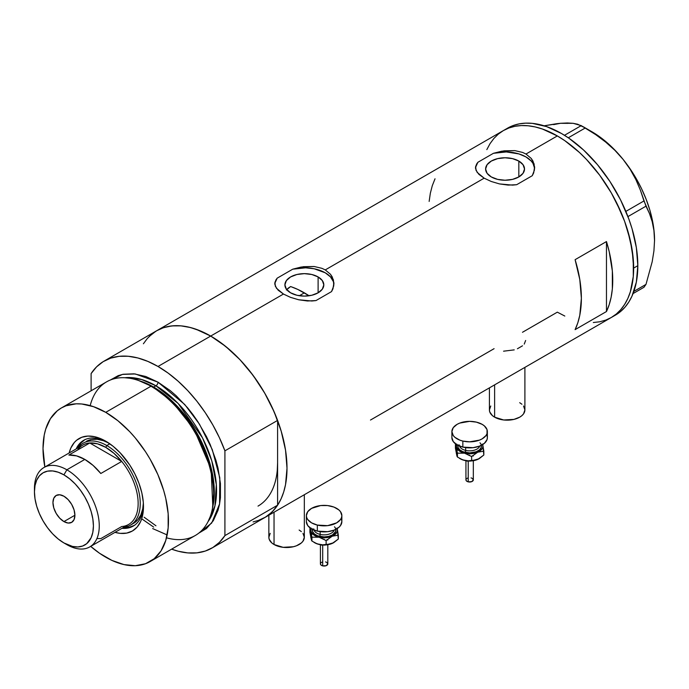<?xml version="1.0" encoding="UTF-8"?>
<svg xmlns="http://www.w3.org/2000/svg" width="689" height="689" viewBox="0 0 689 689"><rect width="100%" height="100%" fill="white"/><g stroke="black" fill="none" stroke-linecap="round" stroke-linejoin="round"><path stroke-width="1.03" d="M494.616 384.867L494.616 417.172A17.742 10.24 0 0 0 513.942 419.394A17.742 10.24 0 0 0 524.897 409.929L523.545 413.848L521.909 415.622L519.704 417.172L513.942 419.394L503.693 419.98L494.616 417.172L494.616 384.867M274.041 512.211L274.041 544.517A17.742 10.24 0 0 0 293.376 546.739A17.742 10.24 0 0 0 304.331 537.274L302.979 541.192L301.334 542.966L296.442 545.791L293.376 546.739L283.127 547.324L274.041 544.517L274.041 512.211M318.111 276.935L318.111 292.816L311.807 295.254L304.357 296.106L296.916 295.254L290.603 292.816A19.456 11.231 180 0 1 284.901 284.876A19.456 11.231 180 0 1 296.916 274.498A19.456 11.231 180 0 1 318.111 276.935L322.331 280.578L323.813 284.876L322.331 289.173L318.111 292.816L318.111 276.935A19.456 11.231 180 0 1 323.813 284.876A19.456 11.231 180 0 1 311.807 295.254A19.456 11.231 180 0 1 290.603 292.816L286.383 289.173L284.901 284.876L286.383 280.578L290.603 276.935L296.916 274.498L304.357 273.645L311.807 274.498L318.111 276.935M288.174 288.191L286.374 289.966L290.603 286.555L288.174 288.191M518.826 161.062L518.826 176.944L512.513 179.381L505.063 180.234L497.622 179.381L491.309 176.944A19.456 11.231 180 0 1 485.607 169.003A19.456 11.231 180 0 1 497.622 158.625A19.456 11.231 180 0 1 518.826 161.062L523.037 164.705L524.518 169.003L523.037 173.301L518.826 176.944L518.826 161.062A19.456 11.231 180 0 1 524.518 169.003A19.456 11.231 180 0 1 512.513 179.381A19.456 11.231 180 0 1 491.309 176.944L487.089 173.301L485.607 169.003L487.089 164.705L491.309 161.062L497.622 158.625L505.063 157.772L512.513 158.625L518.826 161.062M534.604 166.936L534.612 168.443A29.567 17.07 0 0 0 493.436 153.302L504.064 150.831L514.855 150.615L522.624 152.441L525.974 154.035L531.202 158.41L532.959 161.062L534.604 166.936L533.674 172.913L532.252 175.712L516.69 184.695L508.198 185.1L499.482 183.911L491.223 181.474L484.16 178.175L478.915 174.36L476.021 170.347L475.668 166.299L477.882 162.285L493.436 153.302L501.876 151.167L514.855 150.615L522.624 152.441L525.974 154.035L557.332 135.931L564.816 140.668L579.483 152.51L586.537 159.495L599.731 175.256L611.289 192.886L620.78 211.721L624.63 221.358L630.357 240.625L633.277 259.253L633.277 276.522L630.357 291.783L627.834 298.466L624.63 304.435L620.78 309.628L616.319 314.003L611.289 317.508A107.923 62.311 -120 0 0 627.834 231.03A107.923 62.311 -120 0 0 557.332 135.931L525.974 154.035L531.202 158.41L534.104 163.948L534.457 169.968L532.252 175.712L516.69 184.695L512.521 185.117L499.482 183.911L491.223 181.474L484.16 178.175L325.268 269.907L330.496 274.291L333.398 279.829L333.752 285.84L331.547 291.593L315.984 300.576L311.816 300.998L298.776 299.793L290.517 297.355L283.455 294.048L210.696 336.06A107.923 62.311 60 0 1 281.198 431.159A107.923 62.311 60 0 1 264.654 517.637L259.107 520.238L253.096 521.918M333.898 282.809L333.907 284.324A29.567 17.07 0 0 0 292.73 269.184L303.358 266.703L314.15 266.497L321.918 268.322L325.268 269.907L330.496 274.291L332.253 276.944L333.898 282.809L332.968 288.794L331.547 291.593L315.984 300.576L307.492 300.981L298.776 299.793L290.517 297.355L283.455 294.048L278.21 290.233L275.316 286.228L274.963 282.171L277.176 278.167L292.73 269.184L301.162 267.039L314.15 266.497L321.918 268.322L325.268 269.907L484.16 178.175L477.167 172.379L475.522 168.331L475.668 166.299M606.466 241.563A107.923 62.311 60 0 1 606.466 311.531L575.1 329.643A107.923 62.311 -120 0 0 575.1 259.675L606.466 241.563L606.466 311.531L575.1 329.643L577.83 322.788L579.793 315.226L581.378 298.277L579.793 279.501L575.1 259.675L606.466 241.563L609.188 251.563L612.34 270.966L612.34 288.924L611.152 297.123L609.188 304.684L606.466 311.531L606.466 241.563M494.091 348.677L370.484 420.04M557.332 312.16L564.816 316.053L557.332 312.16L522.486 332.279M557.332 135.931A107.923 62.311 -120 0 0 503.375 130.583L508.921 127.982L514.933 126.302L521.358 125.562L528.127 125.777L535.181 126.931L542.441 129.024L557.332 135.931L542.441 129.024L535.181 126.931L528.127 125.777L521.358 125.562L514.933 126.302L508.921 127.982L503.375 130.583A107.923 62.311 60 0 1 586.537 159.495A107.923 62.311 60 0 1 633.639 268.099A107.923 62.311 60 0 1 611.289 317.508L605.743 320.109L599.731 321.789L593.307 322.521L599.731 321.789L605.743 320.109L611.289 317.508L616.319 314.003L620.78 309.628L624.63 304.435L627.834 298.466L630.357 291.783L633.277 276.522L633.639 268.099L637.825 265.687L633.639 268.099L632.175 250.064L627.834 231.03L624.63 221.358L616.319 202.204L611.289 192.886L599.731 175.256L586.537 159.495L579.483 152.51L564.816 140.668L557.332 135.931M143.398 343.777L147.248 338.583L151.709 334.217L156.739 330.711A107.923 62.311 60 0 1 210.696 336.06L283.455 294.048L276.461 288.252L274.816 284.204L274.963 282.171M257.97 520.634L265.532 517.112L272.112 511.927L277.598 505.183L224.915 535.603L224.915 450.83L219.429 437.748L212.841 424.967L205.288 412.711L196.882 401.205L187.787 390.654L178.158 381.241L168.176 373.128L158.014 366.47A107.923 62.311 60 0 1 224.915 450.83L277.598 420.411A107.923 62.311 -120 0 0 210.696 336.06L158.014 366.47L147.842 361.389L137.86 357.97L128.232 356.265L119.137 356.325L110.731 358.125L103.178 361.647L96.598 366.832L91.112 373.576A107.923 62.311 60 0 1 104.048 361.131A107.923 62.311 60 0 1 158.014 366.47L210.696 336.06A107.923 62.311 -120 0 0 156.739 330.711L162.285 328.11L168.297 326.431L174.722 325.69L181.491 325.906L188.545 327.06L195.805 329.153L210.696 336.06L225.587 346.343L239.901 359.624L253.096 375.384L264.654 393.023L274.144 411.85L281.198 431.159L285.539 450.193L287.003 468.227L285.539 484.574L283.722 491.912L281.198 498.595L277.994 504.563L274.144 509.757L269.683 514.132L264.654 517.637A107.923 62.311 -120 0 0 277.598 505.183L277.598 462.801A94.617 54.629 60 0 1 258.005 506.114M277.279 470.182L277.598 462.801L277.279 470.182M486.83 149.616L490.034 143.648L493.884 138.455L498.345 134.088L503.375 130.583L498.345 134.088L493.884 138.455L490.034 143.648L486.83 149.616M435.026 178.795L432.304 185.651L430.341 193.213L429.152 201.412M275.755 280.165L277.176 278.167A29.567 17.07 0 0 0 274.816 284.195L274.808 283.196M333.898 284.161L333.39 281.646L330.47 276.875L325.268 272.81L314.201 268.779L305.597 267.823L292.73 269.184L277.176 278.167L274.963 283.058M476.461 164.283L477.882 162.285A29.567 17.07 0 0 0 475.522 168.323L475.513 167.315M534.604 168.288L532.95 163.319L531.185 160.993L525.974 156.928L518.929 153.923L506.303 151.942L493.436 153.302L477.882 162.285L475.668 167.177M525.638 340.487L524.234 344.095M517.413 348.755L522.52 345.8M503.564 351.192L514.227 349.874M268.848 515.217L268.848 537.274A17.742 10.24 0 0 0 274.041 544.517L271.836 542.966L269.192 539.272L268.848 537.274L270.2 533.355M299.129 530.03L301.334 531.589M302.979 533.355L304.331 537.274L304.331 494.728M489.414 387.873L489.414 409.929A17.742 10.24 0 0 0 494.616 417.172L492.402 415.622L489.758 411.927L489.414 409.929L490.766 406.01M519.704 402.686L521.909 404.245M523.545 406.01L524.897 409.929L524.897 367.383M613.339 316.225A107.923 62.311 -120 0 0 615.475 315.088A107.923 62.311 -120 0 0 637.825 265.687A107.923 62.311 -120 0 0 590.714 157.083A107.923 62.311 -120 0 0 507.552 128.171L104.048 361.131M633.07 293.566L643.965 287.279L633.07 293.566M553.646 124.623L560.467 123.297L556.462 123.736L544.129 125.794L560.467 123.297L567.426 122.978L573.136 123.314L581.24 125.622L564.489 135.294L581.24 125.622L595.761 134.674L605.674 142.072L614.881 150.314L623.192 159.512L630.151 169.27L635.852 179.553L640.408 190.19L643.965 200.947L625.853 211.402L643.965 200.947L649.46 213.512L652.19 221.651L653.939 230.557L654.55 240.34L653.93 250.882L652.182 261.794L645.989 284.393L633.871 291.387L645.989 284.393L643.965 287.279L645.989 284.393L652.182 261.794L653.93 250.882L654.55 240.34A88.7 51.21 -120 0 0 623.192 159.512L630.151 169.27L635.852 179.553L640.408 190.19L645.989 206.175L649.46 213.512L652.19 221.651L653.939 230.557L654.55 240.926M567.831 123.357L560.467 123.297L573.136 123.314L577.692 124.244L585.297 127.965L568.296 137.783L585.297 127.965L595.761 134.674L605.674 142.072L614.881 150.314L623.192 159.512A88.7 51.21 -120 0 0 591.834 131.702L583.299 126.776M627.937 216.596L645.989 206.175L627.937 216.596M654.55 240.668A88.7 51.21 -120 0 0 654.55 240.34L654.016 230.574L652.414 220.359L649.779 209.869L646.144 199.276L641.588 188.769L636.18 178.52L630.013 168.71L623.192 159.512L615.828 151.072L608.06 143.545L600.016 137.051L591.825 131.702M211.971 548.048A107.923 62.311 60 0 1 171.621 549.15L178.158 551.217L187.787 552.914L196.882 552.862L205.288 551.054L212.841 547.531L219.429 542.346L224.915 535.603A107.923 62.311 60 0 1 211.971 548.048L615.475 315.088L620.505 311.583L624.966 307.216L628.816 302.023L632.02 296.055L636.36 282.034L637.825 265.687L636.36 247.652L632.02 228.61L628.816 218.947L620.505 199.784L609.929 181.465L597.484 164.688L583.669 150.099L568.993 138.256L561.518 133.511L546.627 126.612L532.313 123.357L525.543 123.15L519.118 123.891L513.107 125.562L507.552 128.171M107.131 442.019A49.522 28.594 -120 0 0 76.16 448.927A49.522 28.594 60 0 1 83.696 440.305A49.522 28.594 60 0 1 107.131 442.019M105.744 441.193L113.108 446.283L120.187 452.845L129.687 464.903L134.915 473.963L139.023 483.437L141.856 492.971L143.295 502.178L143.295 510.721L141.856 518.266L140.608 521.573L137.12 527.094L132.426 530.986L126.707 533.105L120.187 533.364L114.985 532.347A53.372 30.816 60 0 0 143.476 506.553A53.372 30.816 60 0 0 105.744 441.193L105.744 441.193A53.372 30.816 60 0 0 69.158 452.974L70.881 447.962L74.369 442.441L76.574 440.28L81.802 437.265L87.951 436.068L94.789 436.74L105.744 441.193M86.271 441.382A47.308 27.31 60 0 1 108.793 443.096L103.402 440.702L97.123 439.272L91.336 439.504L86.271 441.382M84.437 439.901A49.522 28.594 -120 0 0 77.624 448.083M291.309 286.796L297.803 289.432L309.094 295.77A94.617 54.629 -120 0 0 304.357 292.842L299.353 295.736L304.357 292.842A94.617 54.629 -120 0 0 290.603 286.555M212.272 509.317L212.703 507.259A86.84 50.133 -120 0 0 152.674 386.77L150.96 386.236A88.7 51.21 60 0 1 212.272 509.317A88.7 51.21 60 0 1 166.505 537.808M153.681 527.102L141.684 518.791M153.681 387.08L172.75 401.644L194.324 428.601L211.049 467.538L212.823 506.656A85.746 49.505 60 0 0 153.681 387.08L155.921 385.788L178.124 403.47L202.488 437.842L211.764 460.769L216.32 484.617L214.934 505.915L207.992 521.719A85.746 49.505 -120 0 0 208.638 451.657A85.746 49.505 -120 0 0 155.921 385.788A2.954 1.705 120 0 0 158.014 382.162L145.775 376.495L134.01 373.826L123.167 374.256L118.224 375.634L110.274 380.052L122.496 374.394L135.285 373.963L158.014 382.162A2.954 1.705 -60 0 1 155.921 385.788L153.681 387.08A85.746 49.505 60 0 0 140.332 381.086L153.681 387.08A1.481 0.853 -60 0 1 153.406 387.192M212.479 508.275L214.003 489.612L210.868 468.641L193.962 429.032L172.052 401.575L152.674 386.77L138.747 380.578M155.955 525.785L144.147 517.224M155.921 385.788L141.452 379.458L124.864 377.736A85.746 49.505 -120 0 1 155.921 385.788M150.09 561.587L195.306 535.482A88.7 51.21 -120 0 0 208.905 464.403A88.7 51.21 -120 0 0 150.96 386.236L105.744 412.341A88.7 51.21 60 0 1 163.689 490.508A88.7 51.21 60 0 1 150.09 561.587A88.7 51.21 60 0 1 105.744 557.194A88.7 51.21 60 0 1 90.681 546.377L99.595 553.293L111.894 560.39L123.951 564.584L135.311 565.712L145.534 563.723L154.224 558.701L161.054 550.847L165.765 540.443L168.159 527.903L168.159 513.701L165.765 498.397L163.689 490.508L157.893 474.635L150.09 459.158L145.534 451.751L135.311 437.963L129.747 431.71L117.983 420.798L105.744 412.341L150.96 386.236A88.7 51.21 -120 0 0 106.606 381.844L61.39 407.948A88.7 51.21 60 0 1 105.744 412.341L93.506 406.674L81.741 403.995L76.178 403.823L65.955 405.812L61.39 407.948L57.256 410.833L50.426 418.688L45.724 429.092L44.225 435.121L43.019 448.556L44.854 467.004A88.7 51.21 60 0 1 61.39 407.948M91.112 373.576L91.112 390.792L91.112 373.576M158.014 382.162L170.243 390.62L176.22 395.796L187.58 407.785L192.86 414.494L197.803 421.582L206.493 436.637L210.162 444.465L215.958 460.33L218.034 468.219L220.428 483.532L220.428 497.725L219.524 504.236L218.034 510.265L213.323 520.669L206.493 528.532L198.69 533.2L211.678 523.063L219.576 503.952L219.8 477.83L212.255 449.555L199.457 424.166L184.721 404.477L158.014 382.162M277.598 462.801L277.598 505.183L224.915 535.603L224.915 450.83L277.598 420.411L277.598 462.801L277.598 420.411L272.112 407.328L265.532 394.547L257.97 382.3L249.564 370.785L240.47 360.235L230.849 350.822L220.859 342.709L210.696 336.06L200.525 330.97L190.543 327.551L180.914 325.854L171.819 325.906L163.422 327.706L156.687 330.737M155.86 331.237L149.28 336.413M152.674 528.575L167.151 534.94M90.19 405.623A88.7 51.21 60 0 1 137.748 380.233A88.7 51.21 60 0 1 150.96 386.236L152.674 386.77A86.84 50.133 -120 0 0 139.738 380.896L137.748 380.233M123.452 527.464A49.522 28.594 -120 0 0 133.942 525.647M143.458 504.942A49.522 28.594 60 0 1 133.227 526.086A49.522 28.594 60 0 1 121.987 528.308A49.522 28.594 -120 0 0 143.458 504.942M123.322 527.447L129.377 527.206L134.682 525.242M85.16 439.461L80.802 443.079L77.573 448.203M130.445 525.13A47.308 27.31 60 0 1 123.839 527.24A47.308 27.31 -120 0 0 139.049 492.583A47.308 27.31 -120 0 0 106.786 445.533A47.308 27.31 60 0 1 137.697 487.226A47.308 27.31 60 0 1 130.445 525.13L133.58 523.321A47.308 27.31 60 0 0 143.355 502.961L142.735 508.826L140.832 514.976L137.74 519.868L133.58 523.321A47.308 27.31 60 0 1 131.961 524.14M34.484 490.258A45.827 26.458 60 0 1 43.941 467.53A45.827 26.458 60 0 1 66.859 469.795L63.931 474.867A41.693 24.072 60 0 1 93.411 525.931A41.693 24.072 60 0 1 63.931 542.949L66.859 544.637A45.827 26.458 -120 0 0 99.259 525.931A45.827 26.458 -120 0 0 66.859 469.795A45.827 26.458 60 0 1 96.796 510.187A45.827 26.458 60 0 1 89.768 546.911A45.827 26.458 60 0 1 66.859 544.637L63.931 542.949L72.483 546.42L77.823 546.954L82.628 546.015L86.719 543.655L91.163 537.661L92.843 532.244L93.411 525.931L92.843 518.963L91.163 511.608L88.442 504.15L84.773 496.872L80.303 490.06L75.213 483.971L69.684 478.846L63.931 474.867L58.177 472.206L52.648 470.949L47.55 471.147L43.088 472.8L39.419 475.849L36.698 480.155L35.018 485.573L34.45 491.886L35.018 498.853L36.698 506.208L39.419 513.667L43.088 520.944L47.55 527.757L52.648 533.846L58.177 538.97L63.931 542.949A41.693 24.072 60 0 1 34.45 491.886A41.693 24.072 60 0 1 63.931 474.867L66.859 469.795L84.833 459.417L66.859 469.795A45.827 26.458 -120 0 0 34.45 488.51L34.45 491.886M63.931 521.582A15.52 8.966 60 0 1 53.785 507.905A15.52 8.966 60 0 1 56.171 495.469A15.52 8.966 60 0 1 63.931 496.235L68.133 499.62L71.69 504.426L74.067 509.912L74.903 515.243L63.931 521.582L59.728 518.188L56.171 513.391L53.785 507.905L52.95 502.574L53.785 498.207L56.171 495.469L59.728 494.771L63.931 496.235A15.52 8.966 60 0 1 74.067 509.912A15.52 8.966 60 0 1 71.69 522.348L68.133 523.046L63.931 521.582L74.903 515.243L74.067 519.609L71.69 522.348A15.52 8.966 60 0 1 63.931 521.582M89.768 546.911L128.654 524.458A45.827 26.458 -120 0 0 121.712 461.432L100.809 473.498A45.827 26.458 -120 0 0 84.833 459.417A45.827 26.458 -120 0 0 68.866 455.059L89.768 442.984L121.712 461.432L100.809 473.498L93.093 465.419L84.833 459.417L76.574 455.885L68.866 455.059L89.768 442.984A45.827 26.458 60 0 1 105.744 447.35A45.827 26.458 60 0 1 121.712 461.432A45.827 26.458 60 0 1 138.144 503.478A45.827 26.458 60 0 1 121.712 526.542L100.809 538.617L97.054 538.548M77.547 450.046A45.827 26.458 60 0 1 89.768 442.984L121.712 461.432L114.004 453.353L105.744 447.35L106.786 445.533A47.308 27.31 -120 0 0 78.003 447.859A47.308 27.31 60 0 1 83.136 443.191A47.308 27.31 60 0 1 106.786 445.533L109.809 443.794L106.786 445.533L105.744 447.35L97.485 443.811L89.768 442.984A45.827 26.458 -120 0 0 82.826 445.077L43.941 467.53M468.219 461.32L468.219 481.852A3.695 2.136 -0 0 0 473.326 479.88L471.681 481.654L468.219 481.852L468.219 461.32M459.279 444.879A10.352 5.977 0 0 0 465.669 450.399A1.481 0.465 -76.6 0 1 465.109 452.389A11.825 6.83 180 0 1 457.875 445.309M459.477 446.033A10.352 5.977 0 0 0 465.669 450.399L465.669 447.617L465.669 450.399A10.352 5.977 -0 0 0 479.777 446.033M462.844 441.063L462.844 447.101A17.742 10.24 -0 0 0 487.364 437.636L487.028 439.625L484.384 443.32L479.492 446.145L473.093 447.678L462.844 447.101L462.844 441.063A17.742 10.24 180 0 1 451.889 431.598A17.742 10.24 180 0 1 476.409 422.133A17.742 10.24 180 0 1 487.364 431.598A17.742 10.24 180 0 1 462.844 441.063L459.778 440.116L454.878 437.291L453.241 435.526L451.889 431.607L453.233 427.68L457.083 424.355L459.77 423.08L469.622 421.358L476.409 422.133L482.171 424.355L484.376 425.905L487.028 429.6L487.028 433.596L486.021 435.517L482.179 438.841L479.492 440.116L469.631 441.838L462.844 441.063M482.481 444.095L482.937 446.084L482.481 448.065L480.19 450.761L474.721 453.181L469.631 453.767L464.541 453.181L459.072 450.761L456.437 447.092L456.773 444.095M458.03 444.758L458.03 447.419L459.796 449.883L463.06 451.76L469.631 452.914L476.202 451.76L479.466 449.874L481.232 447.411L481.223 444.749M451.889 437.636A17.742 10.24 0 0 0 462.844 447.101L457.091 444.879L453.241 441.554L451.889 437.636L451.889 431.598M487.028 435.629L487.364 437.627L487.364 431.598M479.975 442.777A11.825 6.83 180 0 1 478.45 450.632A11.825 6.83 180 0 1 465.109 452.389A1.481 0.465 103.4 0 0 465.669 450.399A10.352 5.977 -0 0 0 479.217 447.127M456.781 455.317L455.429 448.255L455.429 444.371L455.782 444.035L456.437 447.092A13.306 7.682 180 0 1 456.583 444.577M482.67 444.577A13.306 7.682 180 0 1 482.817 445.077L483.824 455.033L479.329 458.581L476.159 459.994L471.638 460.441L471.638 456.557L471.638 460.441L468.193 460.829L464.541 460.424L460.226 458.762A13.306 7.682 0 0 0 464.541 460.424A13.306 7.682 0 0 0 477.735 459.417L474.6 460.338L468.193 460.829L462.689 459.856L457.444 457.048L457.444 453.164L464.541 453.181L471.638 456.557L477.735 452.173L483.824 451.157L482.817 445.077A13.306 7.682 180 0 1 477.735 452.173A13.306 7.682 180 0 1 464.541 453.181L471.638 456.557L477.735 452.173L483.824 451.157L483.824 455.033L477.735 459.417A13.306 7.682 -0 0 0 479.036 458.753L471.371 460.941L466.186 460.743L462.689 459.856L457.444 457.048L456.953 456.127L455.429 448.255L455.429 444.371L457.444 453.164L464.541 453.181A13.306 7.682 180 0 1 456.437 447.092L457.444 457.048L456.325 453.328M482.817 445.077L482.558 444.06L482.817 445.077M456.773 451.338L457.332 450.391M472.499 455.67L473.283 456.04M471.612 460.915L469.631 461.139M468.623 461.087L467.65 460.915M468.615 455.222L469.622 455.171M471.681 456.376L471.043 456.178M465.936 479.88A3.695 2.136 0 0 0 468.219 481.852L466.556 481.068L465.936 479.88L465.936 460.708M466.005 479.466L466.556 478.7M467.013 478.373L468.21 477.908M471.043 477.908L471.681 478.106M472.241 478.373L473.326 479.88L473.326 460.708M467.642 460.924A1.481 0.465 -76.6 0 1 467.306 461.148L465.979 460.717M322.702 545.326L322.702 565.867A3.695 2.136 -0 0 0 327.809 563.895L326.173 565.669L322.702 565.867L322.702 545.326M313.771 528.885A10.352 5.977 0 0 0 320.161 534.406A1.481 0.465 -76.6 0 1 319.593 536.404A11.825 6.83 180 0 1 312.367 529.316M313.96 530.048A10.352 5.977 0 0 0 320.161 534.406L320.161 531.632L320.161 534.406A10.352 5.977 -0 0 0 334.268 530.048M317.336 525.07L317.336 531.107A17.742 10.24 -0 0 0 341.856 521.642L340.512 525.561L338.867 527.335L333.976 530.16L327.585 531.693L317.336 531.107L317.336 525.07A17.742 10.24 180 0 1 306.372 515.613A17.742 10.24 180 0 1 330.901 506.148A17.742 10.24 180 0 1 341.856 515.613A17.742 10.24 180 0 1 317.336 525.07L311.574 522.856L307.725 519.532L306.717 517.611L306.372 515.613L307.725 511.694L311.566 508.37L320.652 505.562L327.568 505.562L333.967 507.087L338.859 509.912L340.504 511.686L341.856 515.605L341.52 517.603L340.512 519.523L336.663 522.848L327.585 525.655L317.336 525.07M336.964 528.101L337.421 530.091L336.973 532.08L334.673 534.767L330.772 536.748L324.123 537.773L319.033 537.196L313.564 534.776L311.264 532.089L310.808 530.099L311.264 528.11M312.513 528.764L312.513 531.426L314.287 533.889L317.551 535.775L324.123 536.92L328.644 536.404L332.486 534.922L335.715 531.426L335.715 528.756M306.372 521.642A17.742 10.24 0 0 0 317.336 531.107L311.574 528.894L307.725 525.569L306.372 521.651L306.372 515.613M341.511 519.644L341.856 521.642L341.856 515.613M334.466 526.792A11.825 6.83 180 0 1 332.933 534.638A11.825 6.83 180 0 1 319.593 536.404A1.481 0.465 103.4 0 0 320.161 534.406A10.352 5.977 -0 0 0 333.709 531.133M311.264 539.323L309.921 532.261L309.921 528.385L310.274 528.05L310.928 531.098A13.306 7.682 180 0 1 311.066 528.584M337.162 528.584A13.306 7.682 180 0 1 337.309 529.092L338.316 539.048L333.82 542.596L330.642 544.009L326.13 544.448L326.13 540.572L326.13 544.448L322.676 544.835L319.033 544.431L314.709 542.768A13.306 7.682 0 0 0 319.033 544.431A13.306 7.682 0 0 0 332.219 543.432L329.092 544.344L322.676 544.835L317.173 543.871L311.928 541.054L311.928 537.179L319.033 537.196L326.13 540.572L332.219 536.188L338.316 535.164L337.309 529.092A13.306 7.682 180 0 1 332.219 536.188A13.306 7.682 180 0 1 319.033 537.196L326.13 540.572L332.219 536.188L338.316 535.164L338.316 539.048L332.219 543.432A13.306 7.682 -0 0 0 333.528 542.768L325.854 544.956L320.678 544.758L317.173 543.871L311.928 541.054L311.445 540.142L309.921 532.261L309.921 528.385L311.928 537.179L319.033 537.196A13.306 7.682 180 0 1 310.928 531.098L311.928 541.054L310.808 537.342M337.309 529.092L337.05 528.075L337.309 529.092M311.264 535.353L311.824 534.397M326.991 539.676L327.775 540.055M326.095 544.921L324.114 545.154M323.107 545.094L322.133 544.921A1.481 0.465 -76.6 0 1 321.789 545.154L320.471 544.723M323.107 539.237L324.114 539.177M326.164 540.391L325.527 540.193M320.419 563.895A3.695 2.136 0 0 0 322.702 565.867L321.04 565.075L320.419 563.895L320.419 544.715M320.488 563.473L321.04 562.706M321.505 562.388L322.702 561.923M325.527 561.923L326.164 562.121M326.724 562.379L327.809 563.895L327.809 544.715M473.274 460.717L467.306 461.148M460.218 458.753L459.442 458.306M327.757 544.723L321.797 545.154M314.709 542.768L313.934 542.321"/></g></svg>
